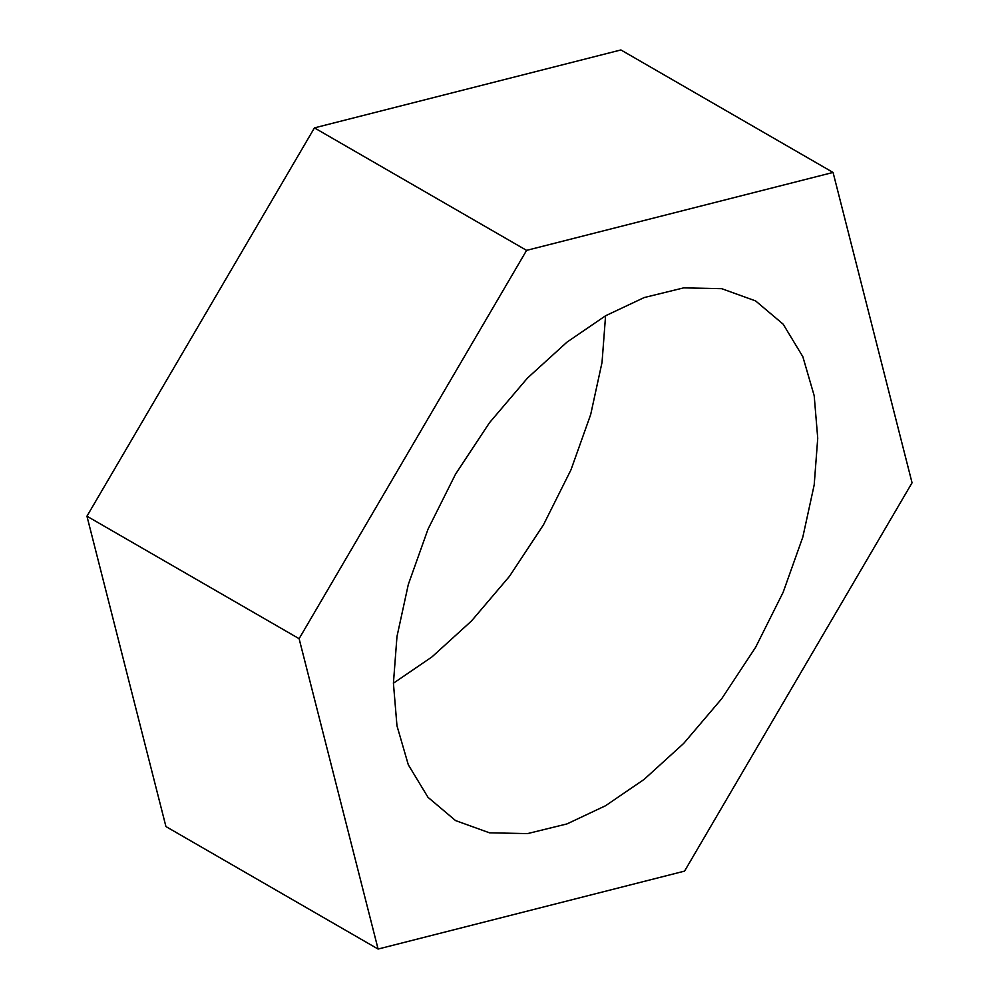 <?xml version="1.0" encoding="UTF-8"?>
<svg xmlns="http://www.w3.org/2000/svg" width="999" height="999" viewBox="0 0 999 999"><rect width="100%" height="100%" fill="white"/><g stroke="black" fill="none" stroke-linecap="round" stroke-linejoin="round"><path stroke-width="1.5" d="M684.565 871.116L912.05 482.804L833.066 172.44L526.598 250.374L299.113 638.686L378.097 949.05L684.565 871.116M526.598 250.374L314.435 127.884L620.903 49.95L833.066 172.44M314.435 127.884L86.95 516.196L299.113 638.686M86.95 516.196L165.934 826.56L378.097 949.05M393.419 683.229L396.965 725.761L408.316 764.809L428.009 797.327L455.556 820.579L489.485 832.816L527.484 833.616L566.97 823.925L605.581 805.718L644.18 779.345L683.678 743.431L721.678 698.763L755.594 647.352L783.154 592.282L802.834 537.037L814.197 484.877L817.731 438.261L814.197 395.729L802.834 356.68L783.154 324.163L755.594 300.911L721.678 288.674L683.666 287.874L644.18 297.565L605.581 315.759L566.97 342.145L527.484 378.047L489.485 422.727L455.556 474.125L428.009 529.208L408.316 584.452L396.965 636.613L393.419 683.229L432.03 656.855L471.516 620.953L509.515 576.273L543.444 524.875L570.991 469.792L590.684 414.548L602.035 362.387L605.581 315.759"/></g></svg>
